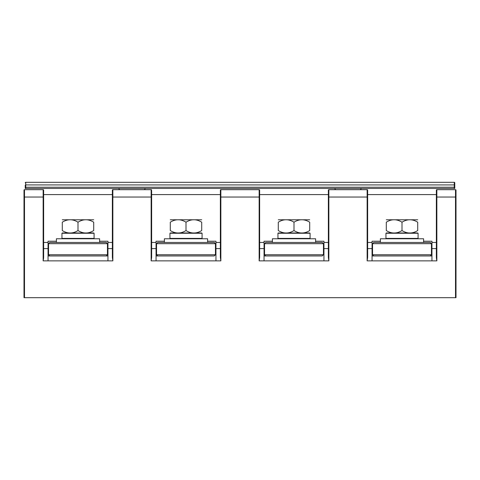 <?xml version="1.0" encoding="UTF-8"?>
<svg xmlns="http://www.w3.org/2000/svg" width="480" height="480" viewBox="0 0 480 480"><rect width="100%" height="100%" fill="white"/><g stroke="black" fill="none" stroke-linecap="round" stroke-linejoin="round"><path stroke-width="0.72" d="M24.492 297.684L24 297.684L24 190.17L24 197.046L24.492 197.046L24.492 297.684L456 297.684L456 190.17L456 197.046L455.508 197.046L455.508 297.684M43.638 257.43L43.146 260.862L43.146 197.046L24.492 197.046L24.492 189.684L43.146 189.684L43.146 197.046L43.638 197.046L43.638 257.43M43.638 190.908L43.638 190.17A0.492 0.492 0 0 0 43.146 189.684L43.638 190.17L43.638 197.046L43.638 194.592L112.362 194.592M43.638 190.17L43.146 189.684M43.338 259.896L43.458 259.206M43.548 258.606L43.614 257.982M24.492 189.684A0.492 0.492 0 0 0 24 190.17A0.492 0.492 0 0 1 24.492 189.684M456 190.17A0.492 0.492 0 0 0 455.508 189.684L455.508 197.046L436.854 197.046L436.854 260.862L436.362 257.43L436.362 190.17A0.492 0.492 0 0 1 436.854 189.684L455.508 189.684A0.492 0.492 0 0 1 456 190.17A0.492 0.492 0 0 0 455.508 189.684M436.362 248.592L431.946 248.592L431.946 260.862L372.054 260.862L372.054 248.592L367.638 248.592M431.454 248.592L431.946 248.592L431.946 241.23L423.6 241.23M431.946 255.954L372.054 255.954M372.546 248.592L372.054 248.592L372.054 241.23L380.4 241.23M367.638 257.43L367.146 260.862L367.146 197.046L328.854 197.046L328.854 260.862L328.362 257.43L328.362 190.17A0.492 0.492 0 0 1 328.854 189.684L367.146 189.684L367.146 197.046L367.638 197.046L367.638 257.43M367.638 190.908L367.638 190.17A0.492 0.492 0 0 0 367.146 189.684L367.638 190.17L367.638 197.046L367.638 194.592L436.362 194.592M328.362 248.592L323.946 248.592L323.946 260.862L264.054 260.862L264.054 248.592L259.638 248.592M323.454 248.592L323.946 248.592L323.946 241.23L315.6 241.23M323.454 243.684L323.454 254.73L322.23 255.954L264.054 255.954L265.77 255.954L264.546 254.73L264.546 243.684L265.77 242.454L322.23 242.454L323.454 243.684L264.546 243.684M272.4 241.23L264.054 241.23L264.054 248.592L264.546 248.592M259.638 257.43L259.146 260.862L259.146 197.046L220.854 197.046L220.854 260.862L220.362 257.43L220.362 190.17A0.492 0.492 0 0 1 220.854 189.684L259.146 189.684L259.146 197.046L259.638 197.046L259.638 257.43M259.638 191.52L259.638 190.17A0.492 0.492 0 0 0 259.146 189.684L259.638 190.17L259.638 197.046L259.638 194.592L328.362 194.592M151.638 190.908L151.638 197.046L151.638 194.592L220.362 194.592L220.362 197.046L220.854 197.046L220.854 189.684L220.362 190.908M220.362 248.592L215.946 248.592L215.946 260.862L156.054 260.862L156.054 248.592L151.638 248.592M215.454 248.592L215.946 248.592L215.946 241.23L207.6 241.23M215.454 243.684L215.454 254.73L214.23 255.954L156.054 255.954L157.77 255.954L156.546 254.73L156.546 243.684L157.77 242.454L214.23 242.454L215.454 243.684L156.546 243.684M164.4 241.23L156.054 241.23L156.054 248.592L156.546 248.592M151.638 257.43L151.146 260.862L151.146 197.046L112.854 197.046L112.854 260.862L112.362 257.43L112.362 190.17A0.492 0.492 0 0 1 112.854 189.684L151.146 189.684L151.146 197.046L151.638 197.046L151.638 257.43M151.638 190.17A0.492 0.492 0 0 0 151.146 189.684L151.638 190.17L151.146 189.684M112.362 248.592L107.946 248.592L107.946 260.862L48.054 260.862L48.054 248.592L48.546 248.592M107.454 248.592L107.946 248.592L107.946 241.23L99.6 241.23M107.946 255.954L48.054 255.954M43.638 242.454L48.054 242.454L48.054 248.592L43.638 248.592M48.054 242.454L48.054 241.23L56.4 241.23M259.638 192.258L259.638 192.87M436.476 258.768L436.854 260.862L431.946 260.862M436.362 197.046L436.854 197.046L436.854 189.684L436.362 190.17L436.362 192.87M112.362 192.87L112.362 190.17L112.854 189.684L112.854 197.046L112.362 197.046M25.716 188.454L25.716 187.23L454.77 187.23L454.77 182.808L454.77 188.454L25.23 188.454L25.23 185.304A0.492 0.384 0 0 1 25.716 184.92L25.716 182.316L454.284 182.316L454.284 188.454M25.23 182.808A0.492 0.492 0 0 1 25.716 182.316M454.77 182.808A0.492 0.492 0 0 0 454.284 182.316A0.492 0.492 0 0 1 454.77 182.808M145.5 188.454L144.27 189.684M118.5 188.454L119.73 189.684M361.5 188.454L360.27 189.684M334.5 188.454L335.73 189.684M328.362 197.046L328.854 197.046L328.854 189.684L328.362 190.17L328.362 192.87M367.638 190.17L367.146 189.684M220.362 192.258L220.362 191.52M220.854 189.684L220.362 190.17M259.638 190.17L259.146 189.684M106.23 255.954L107.454 254.73L48.546 254.73L49.77 255.954M107.454 254.73L107.454 243.684L106.23 242.454L49.77 242.454L48.546 243.684L48.546 254.73M107.454 243.684L48.546 243.684M56.4 242.454L56.4 238.77L99.6 238.77L99.6 242.454M164.4 242.454L164.4 238.77L207.6 238.77L207.6 242.454M380.4 242.454L380.4 238.77L423.6 238.77L423.6 242.454M272.4 242.454L272.4 238.77L315.6 238.77L315.6 242.454M385.95 233.25L418.08 233.25L418.08 238.404L385.95 238.404L385.95 233.25M417.708 232.98L386.292 232.98M402 230.55C396.762 233.814 391.53 233.814 386.292 230.55C386.292 233.814 386.292 233.814 386.292 230.55C386.292 233.814 386.292 233.814 386.292 230.55L386.292 222.204C386.292 218.94 386.292 218.94 386.292 222.204C386.292 218.94 386.292 218.94 386.292 222.204C391.53 218.94 396.762 218.94 402 222.204L402 230.55C407.238 233.814 412.47 233.814 417.708 230.55C417.708 233.814 417.708 233.814 417.708 230.55C417.708 233.814 417.708 233.814 417.708 230.55L417.708 222.204C412.47 218.94 407.238 218.94 402 222.204M417.708 222.204C417.708 218.94 417.708 218.94 417.708 222.204C417.708 218.94 417.708 218.94 417.708 222.204M417.708 219.774L386.292 219.774M277.95 233.25L310.08 233.25L310.08 238.404L277.95 238.404L277.95 233.25M309.708 232.98L278.292 232.98M294 230.55C288.762 233.814 283.53 233.814 278.292 230.55C278.292 233.814 278.292 233.814 278.292 230.55C278.292 233.814 278.292 233.814 278.292 230.55L278.292 222.204C278.292 218.94 278.292 218.94 278.292 222.204C278.292 218.94 278.292 218.94 278.292 222.204C283.53 218.94 288.762 218.94 294 222.204L294 230.55C299.238 233.814 304.47 233.814 309.708 230.55C309.708 233.814 309.708 233.814 309.708 230.55C309.708 233.814 309.708 233.814 309.708 230.55L309.708 222.204C304.47 218.94 299.238 218.94 294 222.204M309.708 222.204C309.708 218.94 309.708 218.94 309.708 222.204C309.708 218.94 309.708 218.94 309.708 222.204M309.708 219.774L278.292 219.774M169.95 233.25L202.08 233.25L202.08 238.404L169.95 238.404L169.95 233.25M201.708 232.98L170.292 232.98M186 230.55C180.762 233.814 175.53 233.814 170.292 230.55C170.292 233.814 170.292 233.814 170.292 230.55C170.292 233.814 170.292 233.814 170.292 230.55L170.292 222.204C170.292 218.94 170.292 218.94 170.292 222.204C170.292 218.94 170.292 218.94 170.292 222.204C175.53 218.94 180.762 218.94 186 222.204L186 230.55C191.238 233.814 196.47 233.814 201.708 230.55C201.708 233.814 201.708 233.814 201.708 230.55C201.708 233.814 201.708 233.814 201.708 230.55L201.708 222.204C196.47 218.94 191.238 218.94 186 222.204M201.708 222.204C201.708 218.94 201.708 218.94 201.708 222.204C201.708 218.94 201.708 218.94 201.708 222.204M201.708 219.774L170.292 219.774M61.95 233.25L94.08 233.25L94.08 238.404L61.95 238.404L61.95 233.25M93.708 232.98L62.292 232.98M78 230.55C72.762 233.814 67.53 233.814 62.292 230.55C62.292 233.814 62.292 233.814 62.292 230.55C62.292 233.814 62.292 233.814 62.292 230.55L62.292 222.204C62.292 218.94 62.292 218.94 62.292 222.204C62.292 218.94 62.292 218.94 62.292 222.204C67.53 218.94 72.762 218.94 78 222.204L78 230.55C83.238 233.814 88.47 233.814 93.708 230.55C93.708 233.814 93.708 233.814 93.708 230.55C93.708 233.814 93.708 233.814 93.708 230.55L93.708 222.204C88.47 218.94 83.238 218.94 78 222.204M93.708 222.204C93.708 218.94 93.708 218.94 93.708 222.204C93.708 218.94 93.708 218.94 93.708 222.204M93.708 219.774L62.292 219.774M215.454 254.73L156.546 254.73M372.546 243.684L431.454 243.684L430.23 242.454L373.77 242.454L372.546 243.684L372.546 254.73L373.77 255.954M430.23 255.954L431.454 254.73L372.546 254.73M431.454 243.684L431.454 254.73M323.454 254.73L264.546 254.73M48.054 260.862L43.146 260.862M112.854 260.862L107.946 260.862M156.054 260.862L151.146 260.862M220.854 260.862L215.946 260.862M264.054 260.862L259.146 260.862M328.854 260.862L323.946 260.862M372.054 260.862L367.146 260.862M107.946 242.454L112.362 242.454M367.638 242.454L372.054 242.454M431.946 242.454L436.362 242.454M323.946 242.454L328.362 242.454M259.638 242.454L264.054 242.454M25.23 187.23L25.716 187.23L25.716 184.92L454.284 184.92A0.492 0.384 180 0 1 454.77 185.304M151.638 242.454L156.054 242.454M215.946 242.454L220.362 242.454M393.408 238.404L393.408 238.77M410.592 238.404L410.592 238.77M285.408 238.404L285.408 238.77M302.592 238.404L302.592 238.77M177.408 238.404L177.408 238.77M194.592 238.404L194.592 238.77M69.408 238.404L69.408 238.77M86.592 238.404L86.592 238.77"/></g></svg>
